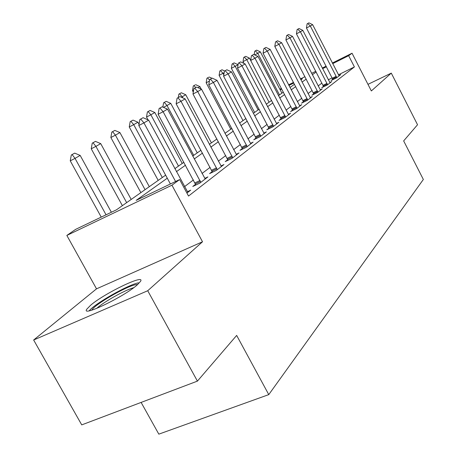 <?xml version="1.0" encoding="UTF-8"?>
<svg xmlns="http://www.w3.org/2000/svg" width="457" height="457" viewBox="0 0 457 457"><rect width="100%" height="100%" fill="white"/><g stroke="black" fill="none" stroke-linecap="round" stroke-linejoin="round"><path stroke-width="0.69" d="M90.64 305.225L86.767 309.223C80.729 317.609 124.281 296.679 137.317 284.825L140.573 281.306C145.492 273.532 104.499 293.257 90.64 305.225M141.116 402.417L158.825 434.15L268.767 394.62L423.353 179.47L403.657 140.91L417.538 124.744L391.289 73.12L367.971 84.345M268.767 394.62L236.663 335.415L197.424 381.115L81.734 424.884L33.647 340.002L147.725 290.738L202.514 241.782L171.941 185.199L66.842 235.435L75.616 229.38L116.501 209.797L165.64 175.151M202.514 241.782L96.518 288.841L33.647 340.002M96.518 288.841L66.842 235.435M197.424 381.115L147.725 290.738M167.279 178.196L136.169 200.377L179.635 179.561L188.524 196.047L354.409 66.933L338.426 74.794M332.153 77.879L328.315 79.769M321.911 83.094L318.152 85.927M312.108 90.486L308.024 93.559M301.769 98.272L297.341 101.614M290.863 106.498L286.048 110.126M279.33 115.187L274.091 119.14M267.117 124.395L261.415 128.691M254.166 134.158L247.951 138.842M240.405 144.532L233.618 149.645M225.752 155.574L218.337 161.161M210.129 167.353L202.011 173.471M193.42 179.944L184.519 186.65M186.919 193.065L190.7 190.152L187.376 191.723M195.596 184.308L192.774 186.467L199.795 183.148L207.906 176.905L204.77 178.396M212.225 171.575L209.552 173.62L216.395 170.37L223.97 164.537L221.005 165.948M227.78 159.664L225.244 161.601L231.916 158.419L239.011 152.958L236.2 154.3M242.364 148.491L239.954 150.342L246.46 147.223L253.121 142.093L250.453 143.378M256.063 138.003L253.766 139.762L260.113 136.706L266.38 131.884L263.838 133.107M268.956 128.131L266.768 129.805L272.96 126.818L278.861 122.27L276.445 123.441M281.112 118.82L279.021 120.425L285.071 117.489L290.641 113.205L288.333 114.324M292.594 110.028L290.589 111.559L296.507 108.692L301.769 104.636L299.564 105.71M303.454 101.711L301.534 103.179L307.315 100.363L312.302 96.53L310.189 97.558M313.742 93.834L311.897 95.245L317.558 92.48L322.282 88.841L320.254 89.835M323.505 86.356L321.734 87.715L327.269 85.002L331.753 81.552L329.805 82.506M332.776 79.255L331.074 80.563L336.489 77.901L340.756 74.617L338.883 75.536M332.37 63.026L352.044 53.218L371.347 90.943L391.289 73.12M352.044 53.218L348.657 55.697L332.69 63.649M354.409 66.933L348.657 55.697M179.635 179.561L171.941 185.199M279.838 89.206L281.426 88.418M288.601 84.842L293.514 82.391M300.438 78.941L304.956 76.69M311.645 73.354L315.804 71.281M322.271 68.059L326.109 66.145M300.877 79.798L302.334 78.775L300.757 79.558M293.834 83.008L288.921 85.453M281.746 89.024L280.158 89.818M174.831 168.673L183.914 162.264M192.688 156.083L200.971 150.239M209.357 144.326L216.926 138.991M224.953 133.33L231.882 128.446M239.582 123.019L245.929 118.54M253.321 113.33L259.142 109.223M266.26 104.207L271.607 100.437M278.456 95.604L283.374 92.143M289.978 87.481L294.502 84.294M316.187 72.017L312.359 74.742M306.219 79.124L302.066 82.083M295.708 86.619L291.2 89.835M284.62 94.53L279.718 98.021M272.892 102.888L267.562 106.692M260.473 111.748L254.669 115.884M247.294 121.139L240.97 125.646M233.298 131.119L226.398 136.043M218.395 141.75L210.848 147.125M202.497 153.084L194.236 158.973M185.496 165.206L176.442 171.661M326.429 66.768L322.596 68.681M143.092 117.7L139.859 119.505L143.092 117.7L148.662 120.128L187.856 192.346M175.574 181.503L143.932 122.882L138.814 125.521L139.859 119.505M170.41 183.982L138.814 125.521M148.662 120.128L143.932 122.882L140.71 119.066M111.382 212.248L80.175 155.426L75.034 158.379L106.058 214.801M72.097 154.597L74.685 153.129L71.303 155.009L72.097 154.597L75.034 158.379L70.252 160.847L101.231 217.109M80.175 155.426L74.685 153.129M71.303 155.009L70.252 160.847M162.172 106.789L159.122 108.486L162.172 106.789L167.525 109.149L205.21 178.978M200.8 182.377L163.115 111.714L158.128 114.29L159.122 108.486M195.847 185.016L158.128 114.29M167.525 109.149L163.115 111.714L159.95 108.058M179.978 96.604L177.093 98.209L179.978 96.604L185.119 98.901L221.417 166.502M217.292 169.678L181.006 101.3L176.139 103.808L177.093 98.209M212.465 172.238L176.139 103.808M185.119 98.901L181.006 101.3L177.904 97.787M196.624 87.081L193.899 88.601L196.624 87.081L201.583 89.315L236.589 154.826M232.722 157.796L197.727 91.56L192.985 94.011L193.899 88.601M228.009 160.287L192.985 94.011M201.583 89.315L197.727 91.56L194.688 88.19M131.193 199.441L100.711 143.618L95.913 146.383L126.663 202.634M93.022 142.755L95.439 141.384L92.245 143.155L93.022 142.755L95.913 146.383L91.24 148.788L122.373 205.656M100.711 143.618L95.439 141.384M92.245 143.155L91.24 148.788M149.302 186.673L119.923 132.576L115.427 135.163L145.063 189.661M112.582 131.679L114.844 130.399L111.822 132.073L112.582 131.679L115.427 135.163L110.862 137.517L140.865 192.62M119.923 132.576L114.844 130.399M111.822 132.073L110.862 137.517M139.031 124.275L137.923 122.23L133.707 124.652L162.304 177.505M130.908 121.305L133.033 120.105L130.171 121.693L130.908 121.305L133.707 124.652L129.251 126.96L158.196 180.401M137.923 122.23L133.033 120.105M130.171 121.693L129.251 126.96M212.231 78.153L209.643 79.592L212.231 78.153L217.012 80.329L250.813 143.875M247.186 146.663L213.396 82.437L208.769 84.831L209.643 79.592M242.581 149.079L208.769 84.831M217.012 80.329L213.396 82.437L210.414 79.192M182.234 163.452L154.832 112.508L150.873 114.787L178.493 166.091M148.119 111.565L150.113 110.44L147.394 111.942L148.119 111.565L150.873 114.787L146.514 117.043L148.028 119.854M154.832 112.508L150.113 110.44M147.394 111.942L146.514 117.043M91.857 310.137C93.874 305.03 125.475 286.676 135.461 284.734L137.728 284.465M138.42 282.814C127.703 284.962 94.799 303.619 89.212 310.794M133.73 287.682C124.995 290.029 103.459 302.066 96.741 308.384M226.889 69.767L224.427 71.138L226.889 69.767L231.505 71.892L264.18 133.581M260.77 136.203L228.106 73.868L223.587 76.21L224.427 71.138M256.268 138.557L223.587 76.21M231.505 71.892L228.106 73.868L225.181 70.749M197.253 152.861L170.747 103.362L167.011 105.51L193.728 155.346M164.309 102.402L166.182 101.34L163.595 102.774L164.309 102.402L167.011 105.51L163.452 107.355M170.747 103.362L166.182 101.34M163.595 102.774L162.858 107.092M240.685 61.878L238.337 63.18L240.685 61.878L245.141 63.951L276.765 123.893M273.549 126.366L241.942 65.814L237.531 68.104L238.337 63.18M269.15 128.657L237.531 68.104M245.141 63.951L241.942 65.814L239.074 62.803M211.414 142.875L185.748 94.742L182.223 96.764L182.817 97.872M179.561 93.765L181.338 92.765L178.87 94.131L179.561 93.765L182.223 96.764L181.349 97.215M185.748 94.742L181.338 92.765M178.87 94.131L178.293 97.524M253.686 54.44L251.447 55.685L253.686 54.44L257.999 56.462L288.63 114.753M285.602 117.083L254.983 58.222L250.67 60.461L251.447 55.685M281.301 119.317L250.67 60.461M257.999 56.462L254.983 58.222L252.167 55.314M193.654 90.029L192.5 90.629L193.3 92.131M194.962 85.019L193.288 85.967L194.962 85.019M201.28 89.184L199.909 86.596L197.995 87.698M199.909 86.596L195.642 84.665M193.288 85.967L192.5 90.629M195.722 87.555L193.968 85.613M265.963 47.419L263.826 48.608L265.963 47.419L270.144 49.396L299.843 106.121M296.976 108.326L267.288 51.053L263.072 53.246L263.826 48.608M292.771 110.503L263.072 53.246M270.144 49.396L267.288 51.053L264.523 48.242M209.392 81.106L206.164 82.78L230.779 129.222M208.506 77.353L206.918 78.256L208.506 77.353M211.974 78.29L209.169 77.01M206.918 78.256L206.164 82.78M209.563 80.061L207.587 77.907M277.576 40.776L275.525 41.913L277.576 40.776L281.626 42.707L310.452 97.947M307.738 100.037L278.93 44.278L274.806 46.42L275.525 41.913M303.625 102.162L274.806 46.42M281.626 42.707L278.93 44.278L276.217 41.553M224.176 72.652L223.01 73.32L223.816 74.839M220.48 70.606L221.982 69.755L219.828 70.949L220.48 70.606L223.01 73.32L219.097 75.354L242.998 120.608M224.678 70.995L221.982 69.755M219.828 70.949L219.097 75.354M288.573 34.486L286.613 35.572L288.573 34.486L292.503 36.371L320.506 90.206M317.935 92.188L289.949 37.862L285.911 39.959L286.613 35.572M313.908 94.262L285.911 39.959M292.503 36.371L289.949 37.862L287.282 35.223M238.08 64.763L235.201 66.311L258.136 109.931M232.71 63.683L234.138 62.877L232.076 64.014L232.71 63.683L235.201 66.311L231.368 68.304L254.595 112.433M238.034 64.683L234.138 62.877M232.076 64.014L231.368 68.304M299.004 28.517L297.124 29.562L299.004 28.517L302.825 30.362L330.051 82.86M327.606 84.745L300.398 31.779L296.444 33.829L297.124 29.562M323.659 86.767L296.444 33.829M302.825 30.362L300.398 31.779L297.781 29.219M250.676 60.415L249.471 58.113L246.774 59.656L269.082 102.219M244.329 57.108L245.683 56.342L243.701 57.433L244.329 57.108L246.774 59.656L243.015 61.615L243.952 63.397M249.471 58.113L245.683 56.342M243.701 57.433L243.015 61.615M308.915 22.85L307.11 23.85L308.915 22.85L312.628 24.655L339.117 75.885M336.792 77.667L310.32 25.998L306.453 28.008L307.11 23.85M332.924 79.649L306.453 28.008M312.628 24.655L310.32 25.998L307.75 23.513M281.912 93.171L260.341 51.858L257.782 53.332L279.49 94.879M255.372 50.858L256.663 50.127L254.76 51.178L255.372 50.858L257.782 53.332L254.72 54.926M260.341 51.858L256.663 50.127M254.76 51.178L254.189 54.68M200.035 180.486L194.996 182.874M200.474 181.475L195.43 183.857M216.555 167.85L211.642 170.187M216.978 168.804L212.065 171.141M232.002 156.031L227.215 158.322M232.413 156.957L227.626 159.242M246.483 144.955L241.816 147.194M246.883 145.846L242.216 148.085M260.09 134.547L255.532 136.746M260.473 135.415L255.92 137.608M272.886 124.755L268.442 126.909M273.263 125.601L268.813 127.749M284.957 115.524L280.609 117.632M285.322 116.341L280.975 118.449M296.353 106.807L292.103 108.875M296.707 107.606L292.457 109.669M307.127 98.563L302.974 100.591M307.475 99.34L303.322 101.363M317.341 90.754L313.279 92.742M317.678 91.509L313.616 93.491M327.023 83.345L323.048 85.293M327.355 84.082L323.379 86.03M336.221 76.308L332.33 78.221M336.546 77.022L332.65 78.935"/></g></svg>
